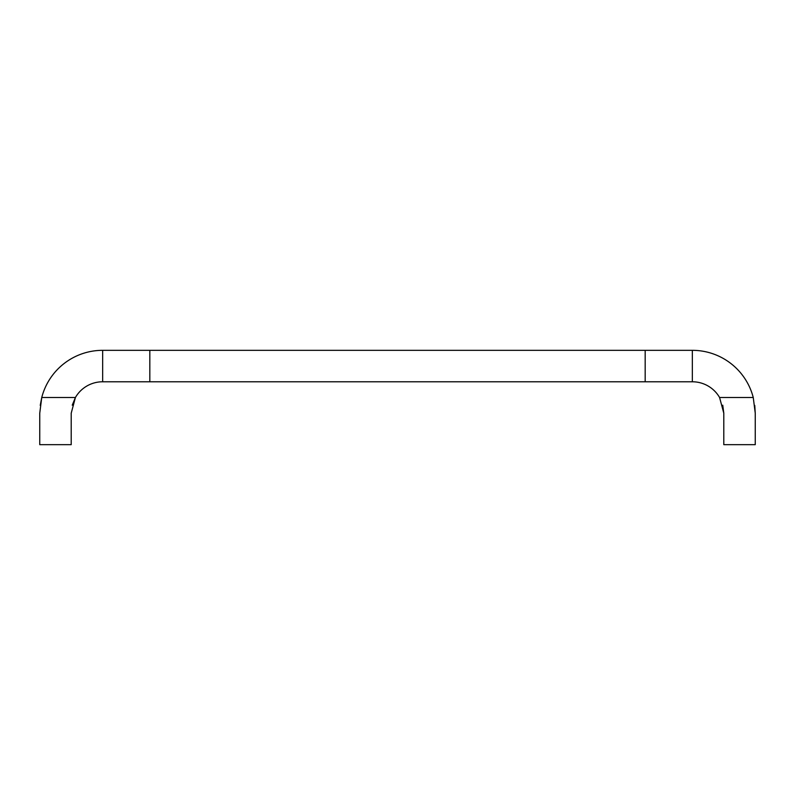 <?xml version="1.0" encoding="UTF-8"?>
<svg xmlns="http://www.w3.org/2000/svg" width="795" height="795" viewBox="0 0 795 795"><rect width="100%" height="100%" fill="white"/><g stroke="black" fill="none" stroke-linecap="round" stroke-linejoin="round"><path stroke-width="1.19" d="M692.346 381.779L645.172 381.779L645.172 350.327L692.346 350.327L692.346 381.779A31.452 31.452 0 0 1 719.584 397.5L753.253 397.5A62.904 62.904 0 0 0 692.346 350.327M149.828 381.779L102.654 381.779L102.654 350.327L149.828 350.327L149.828 381.779L645.172 381.779M149.828 350.327L645.172 350.327M102.654 381.779A31.452 31.452 0 0 0 75.416 397.5L71.202 413.221L71.202 444.673L39.75 444.673L39.75 413.221L41.747 397.5L40.237 405.41M102.654 350.327A62.904 62.904 0 0 0 41.747 397.5L75.416 397.5L72.246 405.172M753.253 397.5L755.25 413.221L754.763 405.41M722.754 405.202L723.798 413.221L719.584 397.5M755.25 413.221L755.25 444.673L723.798 444.673L723.798 413.221"/></g></svg>
